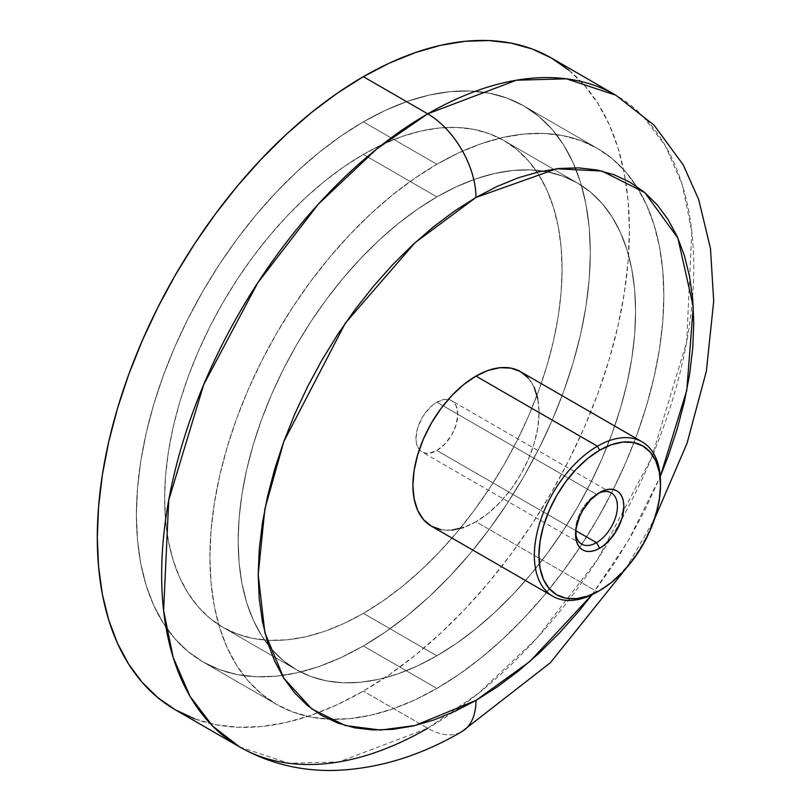 <?xml version="1.0" encoding="UTF-8"?>
<svg xmlns="http://www.w3.org/2000/svg" width="811" height="811" viewBox="0 0 811 811"><rect width="100%" height="100%" fill="white"/><g stroke="black" fill="none" stroke-linecap="round" stroke-linejoin="round"><path stroke-width="0.61" stroke-dasharray="4.05 3.04" d="M239.58 746.901L288.919 763.283L339.028 761.894L427.711 728.268A68.266 39.415 -120 0 0 461.834 731.644A68.266 39.415 60 0 1 427.711 728.268L363.348 691.104L427.711 728.268L478.814 693.03L536.933 638.125L597.595 559.397L651.72 457.465L686.684 341.928L691.813 231.439L682.193 184.533L665.365 145.737L642.687 115.953L615.833 95.201A376.253 217.236 -60 0 1 673.505 396.711A376.253 217.236 -60 0 1 427.711 728.268M598.042 493.514A29.581 17.082 120 0 0 596.49 494.345L599.704 492.49L596.49 494.345A29.581 17.082 -60 0 1 598.042 493.514M436.876 402.195L596.49 494.345L436.876 402.195L444.884 399.417L448.503 399.559L451.666 400.735A29.581 17.082 120 0 0 448.25 399.509A29.581 17.082 120 0 0 436.876 402.195A29.581 17.082 120 0 0 418.506 425.42A29.581 17.082 120 0 0 419.328 449.618A29.581 17.082 120 0 0 422.085 451.97L419.49 449.811L417.553 446.749L416.367 442.907L415.962 438.427L417.553 428.259L422.085 417.807L425.258 412.971L432.8 405.013L436.876 402.195M436.876 450.5A29.581 17.082 120 0 0 456.208 424.437A29.581 17.082 120 0 0 451.666 400.735L454.272 402.885L456.208 405.946L457.799 414.269L456.208 424.437L451.666 434.889L444.884 444.043L436.876 450.5L428.877 453.288L425.258 453.136L422.085 451.97A29.581 17.082 120 0 0 436.876 450.5L575.759 530.688L436.876 450.5M431.381 526.167A89.2 51.498 120 0 0 475.976 521.747L597.423 591.868L475.976 521.747L463.669 527.454M175.217 709.747A376.253 217.236 120 0 0 363.348 691.104L337.275 704.688L311.444 715.17L286.121 722.469L261.537 726.504L237.927 727.244L215.533 724.669L194.569 718.82M436.876 164.278A320.963 185.303 -60 0 1 597.362 148.383A320.963 185.303 -60 0 1 646.56 405.581A320.963 185.303 -60 0 1 436.876 688.417L363.348 645.962A320.963 185.303 120 0 0 573.022 363.125A320.963 185.303 120 0 0 523.825 105.937A320.963 185.303 120 0 0 363.348 121.832L436.876 164.278L414.634 178.39L392.605 194.883L370.992 213.607L350.028 234.379L329.895 256.996L310.785 281.245L292.903 306.893L276.399 333.696L261.436 361.382L248.176 389.706L236.721 418.375L227.202 447.114L219.7 475.662L214.286 503.732L211.012 531.063L209.927 557.38L211.012 582.44L214.286 605.989L219.7 627.815L227.202 647.695L236.721 665.446L248.176 680.895L261.436 693.892L276.399 704.313L292.903 712.058L310.785 717.046L329.895 719.235L350.028 718.607L370.992 715.17L392.605 708.946L414.634 699.994L436.876 688.417L459.127 674.306L481.156 657.812L502.759 639.098L523.734 618.327L543.867 595.7L562.966 571.451L580.858 545.803L597.362 518.999L612.315 491.314L625.585 463L637.03 434.331L646.56 405.581L654.061 377.034L659.475 348.963L662.739 321.632L663.834 295.316L662.739 270.266L659.475 246.706L654.061 224.89L646.56 205.001L637.03 187.25L625.585 171.8L612.315 158.804L597.362 148.383L580.858 140.648L562.966 135.65L543.867 133.46L523.734 134.089L502.759 137.535L481.156 143.76L459.127 152.701L436.876 164.278L363.348 121.832A320.963 185.303 120 0 0 153.664 404.669A320.963 185.303 120 0 0 202.872 661.857A320.963 185.303 120 0 0 363.348 645.962L436.876 688.417A320.963 185.303 -60 0 1 276.399 704.313A320.963 185.303 -60 0 1 227.202 447.114A320.963 185.303 -60 0 1 436.876 164.278L363.348 121.832L341.107 135.934L319.068 152.427L297.465 171.151L276.5 191.923L256.357 214.54L237.258 238.789L219.365 264.437L202.872 291.24L187.909 318.936L174.639 347.25L163.193 375.919L153.664 404.669L146.162 433.216L140.749 461.287L137.485 488.607L136.39 514.924L137.485 539.984L140.749 563.533L146.162 585.36L153.664 605.239L163.193 622.99L174.639 638.439L187.909 651.436L202.872 661.857L219.365 669.602L237.258 674.59L256.357 676.79L276.5 676.161L297.465 672.714L319.068 666.49L341.107 657.539L363.348 645.962L385.59 631.86L407.629 615.367L429.232 596.643L450.196 575.871L470.329 553.254L489.438 528.995L507.321 503.347L523.825 476.554L538.788 448.858L552.058 420.544L563.503 391.875L573.022 363.125L580.534 334.578L585.937 306.507L589.212 279.187L590.307 252.87L589.212 227.81L585.937 204.26L580.534 182.434L573.022 162.555L563.503 144.804L552.058 129.354L538.788 116.358L523.825 105.937L507.321 98.192L489.438 93.204L470.329 91.004L450.196 91.633L429.232 95.08L407.629 101.304L385.59 110.245L363.348 121.832A320.963 185.303 120 0 0 153.664 404.669A320.963 185.303 120 0 0 202.872 661.857A320.963 185.303 120 0 0 363.348 645.962L436.876 688.417A320.963 185.303 -60 0 1 276.399 704.313A320.963 185.303 -60 0 1 227.202 447.114A320.963 185.303 -60 0 1 436.876 164.278L459.127 152.701L481.156 143.76L502.759 137.535L523.734 134.089L543.867 133.46L562.966 135.65L580.858 140.648L597.362 148.383L612.315 158.804L625.585 171.8L637.03 187.25L646.56 205.001L654.061 224.89L659.475 246.706L662.739 270.266L663.834 295.316L662.739 321.632L659.475 348.963L654.061 377.034L646.56 405.581L637.03 434.331L625.585 463L612.315 491.314L597.362 518.999L580.858 545.803L562.966 571.451L543.867 595.7L523.734 618.327L502.759 639.098L481.156 657.812L459.127 674.306L436.876 688.417L414.634 699.994L392.605 708.946L370.992 715.17L350.028 718.607L329.895 719.235L310.785 717.046L292.903 712.058L276.399 704.313L261.436 693.892L248.176 680.895L236.721 665.446L227.202 647.695L219.7 627.815L214.286 605.989L211.012 582.44L209.927 557.38L211.012 531.063L214.286 503.732L219.7 475.662L227.202 447.114L236.721 418.375L248.176 389.706L261.436 361.382L276.399 333.696L292.903 306.893L310.785 281.245L329.895 256.996L350.028 234.379L370.992 213.607L392.605 194.883L414.634 178.39L436.876 164.278A320.963 185.303 -60 0 1 597.362 148.383A320.963 185.303 -60 0 1 646.56 405.581A320.963 185.303 -60 0 1 436.876 688.417L363.348 645.962L341.107 657.539L319.068 666.49L297.465 672.714L276.5 676.161L256.357 676.79L237.258 674.59L219.365 669.602L202.872 661.857L187.909 651.436L174.639 638.439L163.193 622.99L153.664 605.239L146.162 585.36L140.749 563.533L137.485 539.984L136.39 514.924L137.485 488.607L140.749 461.287L146.162 433.216L153.664 404.669L163.193 375.919L174.639 347.25L187.909 318.936L202.872 291.24L219.365 264.437L237.258 238.789L256.357 214.54L276.5 191.923L297.465 171.151L319.068 152.427L341.107 135.934L363.348 121.832L385.59 110.245L407.629 101.304L429.232 95.08L450.196 91.633L470.329 91.004L489.438 93.204L507.321 98.192L523.825 105.937L538.788 116.358L552.058 129.354L563.503 144.804L573.022 162.555L580.534 182.434L585.937 204.26L589.212 227.81L590.307 252.87L589.212 279.187L585.937 306.507L580.534 334.578L573.022 363.125L563.503 391.875L552.058 420.544L538.788 448.858L523.825 476.554L507.321 503.347L489.438 528.995L470.329 553.254L450.196 575.871L429.232 596.643L407.629 615.367L385.59 631.86L363.348 645.962A320.963 185.303 120 0 0 573.022 363.125A320.963 185.303 120 0 0 523.825 105.937A320.963 185.303 120 0 0 363.348 121.832L436.876 164.278M569.008 70.263L584.559 85.5L597.981 103.605L609.152 124.418L617.941 147.724L624.288 173.311L628.12 200.915L629.397 230.294L628.12 261.142L624.288 293.176L617.941 326.083L609.152 359.547L597.981 393.244L584.559 426.86L569.008 460.05L551.48 492.51L532.128 523.926L511.163 553.994L488.759 582.43L465.159 608.939L440.576 633.29L415.252 655.237L389.422 674.57L363.348 691.104A376.253 217.236 120 0 0 609.152 359.547A376.253 217.236 120 0 0 551.47 58.047M592.03 594.716L614.14 563.554L629.975 537.835L644.329 511.265L660.266 476.533L628.363 540.602L592.03 594.716M451.839 530.141L440.931 529.705M528.417 378.179L534.246 387.405M537.835 399.002L539.051 412.505L537.835 427.417L534.246 443.151L528.417 459.107L520.571 474.668L511.021 489.246L500.113 502.273L488.283 513.251L475.976 521.747A89.2 51.498 120 0 0 534.246 443.151A89.2 51.498 120 0 0 520.571 371.671M660.489 483.954A89.2 51.498 -60 0 1 597.423 591.868A89.2 51.498 120 0 0 660.499 482.626M575.628 532.33A29.581 17.082 -60 0 1 596.49 494.345L596.49 494.345A29.581 17.082 120 0 0 575.577 530.576A29.581 17.082 120 0 0 575.628 532.33M363.348 613.349A281.022 162.251 120 0 0 546.928 365.71A281.022 162.251 120 0 0 503.854 140.526A281.022 162.251 120 0 0 363.348 154.445L436.876 196.901A281.022 162.251 -60 0 1 577.381 182.982A281.022 162.251 -60 0 1 620.466 408.166A281.022 162.251 -60 0 1 436.876 655.795L363.348 613.349L382.822 601.002L402.114 586.556L421.031 570.163L439.39 551.977L457.019 532.178L473.746 510.94L489.408 488.486L503.854 465.017L516.952 440.779L528.569 415.982L538.595 390.882L546.928 365.71L553.497 340.721L558.242 316.138L561.1 292.213L562.053 269.171L561.1 247.233L558.242 226.614L553.497 207.504L546.928 190.098L538.595 174.558L528.569 161.034L516.952 149.65L503.854 140.526L489.408 133.744L473.746 129.375L457.019 127.459L439.39 128.006L421.031 131.017L402.114 136.471L382.822 144.307L363.348 154.445L343.874 166.792L324.582 181.238L305.666 197.631L287.307 215.817L269.678 235.616L252.951 256.854L237.288 279.308L222.843 302.767L209.745 327.015L198.127 351.812L188.101 376.912L179.768 402.084L173.199 427.073L168.455 451.656L165.596 475.581L164.633 498.623L165.596 520.561L168.455 541.18L173.199 560.289L179.768 577.696L188.101 593.236L198.127 606.76L209.745 618.144L222.843 627.268L237.288 634.04L252.951 638.419L269.678 640.335L287.307 639.788L305.666 636.767L324.582 631.323L343.874 623.487L363.348 613.349L436.876 655.795L456.36 643.447L475.641 629.012L494.558 612.619L512.917 594.433L530.546 574.624L547.273 553.396L562.935 530.941L577.391 507.473L590.479 483.224L602.097 458.438L612.123 433.338L620.466 408.166L627.035 383.167L631.769 358.594L634.628 334.669L635.591 311.627L634.628 289.689L631.769 269.07L627.035 249.96L620.466 232.554L612.123 217.003L602.097 203.48L590.479 192.106L577.391 182.982L562.935 176.2L547.273 171.831L530.546 169.915L512.917 170.462L494.558 173.473L475.641 178.927L456.36 186.753L436.876 196.901L417.401 209.248L398.11 223.684L379.193 240.076L360.834 258.263L343.205 278.072L326.478 299.3L310.816 321.764L296.37 345.222L283.272 369.471L271.655 394.258L261.629 419.368L253.296 444.529L246.726 469.528L241.982 494.102L239.123 518.026L238.17 541.069L239.123 563.006L241.982 583.636L246.726 602.735L253.296 620.151L261.629 635.692L271.655 649.216L283.272 660.59L296.37 669.714L310.816 676.496L326.478 680.865L343.205 682.791L360.834 682.233L379.193 679.223L398.11 673.769L417.401 665.943L436.876 655.795A281.022 162.251 -60 0 1 296.37 669.714A281.022 162.251 -60 0 1 253.296 444.529A281.022 162.251 -60 0 1 436.876 196.901L363.348 154.445A281.022 162.251 120 0 0 179.768 402.084A281.022 162.251 120 0 0 222.843 627.268A281.022 162.251 120 0 0 363.348 613.349L436.876 655.795A281.022 162.251 -60 0 1 296.37 669.714A281.022 162.251 -60 0 1 253.296 444.529A281.022 162.251 -60 0 1 436.876 196.901L363.348 154.445A281.022 162.251 120 0 0 179.768 402.084A281.022 162.251 120 0 0 222.843 627.268A281.022 162.251 120 0 0 363.348 613.349A281.022 162.251 120 0 0 546.928 365.71A281.022 162.251 120 0 0 503.854 140.526A281.022 162.251 120 0 0 363.348 154.445L436.876 196.901A281.022 162.251 -60 0 1 577.381 182.982A281.022 162.251 -60 0 1 620.466 408.166A281.022 162.251 -60 0 1 436.876 655.795L363.348 613.349L343.874 623.487L324.582 631.323L305.666 636.767L287.307 639.788L269.678 640.335L252.951 638.419L237.288 634.04L222.843 627.268L209.745 618.144L198.127 606.76L188.101 593.236L179.768 577.696L173.199 560.289L168.455 541.18L165.596 520.561L164.633 498.623L165.596 475.581L168.455 451.656L173.199 427.073L179.768 402.084L188.101 376.912L198.127 351.812L209.745 327.015L222.843 302.767L237.288 279.308L252.951 256.854L269.678 235.616L287.307 215.817L305.666 197.631L324.582 181.238L343.874 166.792L363.348 154.445L382.822 144.307L402.114 136.471L421.031 131.017L439.39 128.006L457.019 127.459L473.746 129.375L489.408 133.744L503.854 140.526L516.952 149.65L528.569 161.034L538.595 174.558L546.928 190.098L553.497 207.504L558.242 226.614L561.1 247.233L562.053 269.171L561.1 292.213L558.242 316.138L553.497 340.721L546.928 365.71L538.595 390.882L528.569 415.982L516.952 440.779L503.854 465.017L489.408 488.486L473.746 510.94L457.019 532.178L439.39 551.977L421.031 570.163L402.114 586.556L382.822 601.002L363.348 613.349M436.876 655.795L417.401 665.943L398.11 673.769L379.193 679.223L360.834 682.233L343.205 682.791L326.478 680.865L310.816 676.496L296.37 669.714L283.272 660.59L271.655 649.216L261.629 635.692L253.296 620.151L246.726 602.735L241.982 583.636L239.123 563.006L238.17 541.069L239.123 518.026L241.982 494.102L246.726 469.528L253.296 444.529L261.629 419.368L271.655 394.258L283.272 369.471L296.37 345.222L310.816 321.764L326.478 299.3L343.205 278.072L360.834 258.263L379.193 240.076L398.11 223.684L417.401 209.248L436.876 196.901L456.36 186.753L475.641 178.927L494.558 173.473L512.917 170.462L530.546 169.915L547.273 171.831L562.935 176.2L577.391 182.982L590.479 192.106L602.097 203.48L612.123 217.003L620.466 232.554L627.035 249.96L631.769 269.07L634.628 289.689L635.591 311.627L634.628 334.669L631.769 358.594L627.035 383.167L620.466 408.166L612.123 433.338L602.097 458.438L590.479 483.224L577.391 507.473L562.935 530.941L547.273 553.396L530.546 574.624L512.917 594.433L494.558 612.619L475.641 629.012L456.36 643.447L436.876 655.795M611.281 492.885L451.666 400.735M597.362 148.383L523.825 105.937L597.362 148.383M276.399 704.313L202.872 661.857L276.399 704.313M581.7 544.12L422.085 451.97M597.423 591.868L599.704 590.55M596.49 494.345L599.704 492.49M575.577 530.576L575.577 534.287M625.889 568.582L654.568 518.918M503.854 140.526L577.381 182.982L503.854 140.526M222.843 627.268L296.37 669.714L222.843 627.268"/><path stroke-width="1.22" d="M654.568 518.918L687.069 443.201L706.351 371.245L713.7 301.185L710.477 248.47L698.687 199.526L683.217 164.815L654.112 125.239L615.833 95.201L566.504 78.829L516.394 80.208L427.711 113.844A376.253 217.236 -60 0 1 615.833 95.201L551.47 58.047A376.253 217.236 120 0 0 363.348 76.68L427.711 113.844A68.266 39.415 60 0 1 475.976 197.448L556.64 168.759L601.955 171.06L644.846 192.623L677.864 238.059L693.273 306.629L686.785 390.334L660.266 476.533L668.041 456.573L677.185 428.989L684.383 401.597L689.573 374.662L692.716 348.436L693.76 323.183L692.716 299.137L689.573 276.541L684.383 255.597L677.185 236.518L668.041 219.487L657.052 204.666L644.329 192.197L629.975 182.191L614.14 174.76L596.967 169.975L578.638 167.867L559.316 168.475L539.193 171.78L518.462 177.751L497.325 186.337L475.976 197.448L454.626 210.982L433.49 226.806L412.758 244.77L392.636 264.71L373.313 286.415L354.985 309.68L337.812 334.294L321.977 360.013L307.633 386.583L294.9 413.752L283.911 441.265L274.767 468.849L267.569 496.241L262.379 523.186L259.246 549.402L258.192 574.654L259.246 598.7L262.379 621.307L267.569 642.241L274.767 661.32L283.911 678.351L294.9 693.182L307.633 705.651L321.977 715.647L337.812 723.077L354.985 727.872L373.313 729.971L392.636 729.373L412.758 726.068L433.49 720.097L454.626 711.511L475.976 700.4A68.266 39.415 60 0 1 461.834 731.644A68.266 39.415 -120 0 0 475.976 700.4L414.999 725.541L380.541 730.062L345.304 725.541L311.89 709.007L283.82 678.209L264.893 632.692L258.192 574.654L264.893 508.882L283.82 441.529L345.304 323.183L414.999 242.712L475.976 197.448A68.266 39.415 -120 0 0 427.711 113.844L376.598 149.072L318.48 203.987L257.817 282.715L203.693 384.647L168.729 500.174L163.609 610.673L173.219 657.569L190.048 696.365L212.725 726.159L239.58 746.901A376.253 217.236 -60 0 1 181.907 445.401A376.253 217.236 -60 0 1 427.711 113.844L363.348 76.68A376.253 217.236 120 0 0 117.544 408.247A376.253 217.236 120 0 0 175.217 709.747L157.689 697.531L142.138 682.294L128.706 664.179L117.544 643.376L108.755 620.06L102.409 594.483L98.577 566.869L97.3 537.5L98.577 506.652L102.409 474.617L108.755 441.711L117.544 408.247L128.706 374.54L142.138 340.934L157.689 307.744L175.217 275.274L194.569 243.868L215.533 213.8L237.927 185.364L261.537 158.855L286.121 134.504L311.444 112.557L337.275 93.214L363.348 76.68L389.422 63.106L415.252 52.624L440.576 45.325L465.159 41.29L488.759 40.55L511.163 43.125L532.128 48.974L551.48 58.047L569.008 70.263M596.49 542.65A29.581 17.082 120 0 0 617.394 507.331A29.581 17.082 120 0 0 598.042 493.514A29.581 17.082 -60 0 1 611.281 492.885A29.581 17.082 -60 0 1 615.813 516.587A29.581 17.082 -60 0 1 596.49 542.65L575.759 530.688L596.49 542.65A29.581 17.082 -60 0 1 581.7 544.12A29.581 17.082 -60 0 1 575.628 532.33A29.581 17.082 120 0 0 596.49 542.65L599.704 548.226L596.49 542.65M599.704 492.49A34.133 19.707 -60 0 1 623.841 506.419A34.133 19.707 -60 0 1 599.704 548.226L604.418 544.972L613.116 535.787L616.776 530.212L622.007 518.148L623.841 506.419L623.375 501.259L622.007 496.819L619.776 493.291L616.776 490.797L613.116 489.449L608.939 489.276L604.418 490.31L599.704 492.49L590.469 499.941L582.643 510.504L579.642 516.465L576.033 528.59L576.033 539.457L577.412 543.897L579.642 547.425L582.643 549.919L586.302 551.267L590.469 551.439L595 550.405L599.704 548.226A34.133 19.707 -60 0 1 575.577 534.287A34.133 19.707 -60 0 1 599.704 492.49L599.704 492.49M660.499 485.262L660.499 482.626A89.2 51.498 120 0 0 597.423 446.212A89.2 51.498 -60 0 1 642.018 441.792L520.571 371.671A89.2 51.498 120 0 0 475.976 376.091L597.423 446.212L599.704 450.166A85.966 49.633 -60 0 1 660.499 485.262A85.966 49.633 -60 0 1 599.704 590.55L587.853 596.044L576.449 598.64L565.936 598.214L556.721 594.808L549.169 588.533L543.542 579.642L540.085 568.47L538.92 555.454L540.085 541.089L543.542 525.923L549.169 510.545L556.721 495.541L565.936 481.491L576.449 468.94L587.853 458.357L599.704 450.166L611.565 444.671L622.97 442.076L633.482 442.502L642.687 445.908L650.25 452.183L655.866 461.074L659.323 472.245L660.499 485.262L659.323 499.627L655.866 514.792L650.25 530.171L642.687 545.174L633.482 559.225L622.97 571.775L611.565 582.349L599.704 590.55A85.966 49.633 -60 0 1 538.92 555.454A85.966 49.633 -60 0 1 599.704 450.166L597.423 446.212A89.2 51.498 120 0 0 534.348 555.454A89.2 51.498 120 0 0 597.423 591.868A89.2 51.498 -60 0 1 552.828 596.288A89.2 51.498 -60 0 1 539.153 524.808A89.2 51.498 -60 0 1 597.423 446.212L475.976 376.091A89.2 51.498 120 0 0 417.706 454.697A89.2 51.498 120 0 0 431.381 526.167L423.535 519.658L417.706 510.433L414.117 498.846L412.9 485.333L414.117 470.431L417.706 454.697L423.535 438.741L431.381 423.17L440.931 408.592L451.839 395.575L463.669 384.596L475.976 376.091L488.283 370.384L500.113 367.697L511.021 368.133L520.571 371.671L528.417 378.179M427.711 728.268A376.253 217.236 -60 0 1 239.58 746.901C268.421 763.202 299.715 771.058 333.473 770.45C377.014 769.173 419.804 756.237 461.834 731.644L550.355 662.739L625.889 568.582M194.569 718.82L175.217 709.747L239.58 746.901M475.976 700.4L497.325 686.866L518.462 671.032L539.193 653.068L559.316 633.138L578.638 611.433L592.03 594.716L530.049 661.3L475.976 700.4M463.669 527.454L451.839 530.141M440.931 529.705L431.381 526.167L552.828 596.288M534.246 387.405L537.835 399.002M642.018 441.792A89.2 51.498 -60 0 1 660.489 483.954"/></g></svg>
